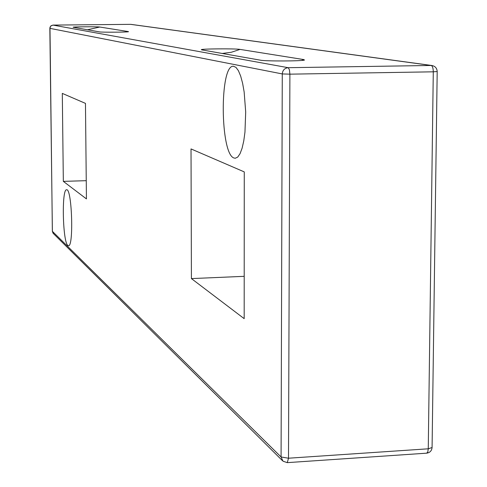 <?xml version="1.0" encoding="UTF-8"?>
<svg xmlns="http://www.w3.org/2000/svg" width="487" height="487" viewBox="0 0 487 487"><rect width="100%" height="100%" fill="white"/><g stroke="black" fill="none" stroke-linecap="round" stroke-linejoin="round"><path stroke-width="0.73" d="M234.034 158.013C220.124 154.257 219.43 64.734 233.413 66.256L235.933 67.34L238.387 70.639L240.651 76.027L242.605 83.253L244.151 91.97L245.698 112.053L244.955 132.172L243.762 140.926L242.1 148.212L240.054 153.673L237.741 157.064L235.27 158.251L234.034 158.013M67.772 245.424C62.665 241.674 61.539 188.694 66.603 189.79C71.948 188.061 73.896 247.086 68.448 245.746L67.772 245.424M63.334 181.365L62.299 93.394L85.462 103.384L86.436 198.909L63.334 181.365L86.254 180.683M191.415 278.594L191.02 148.925L244.261 171.899L244.182 318.656L191.415 278.594L244.206 276.33M128.331 31.582L128.507 31.716C127.618 32.233 101.46 32.392 99.439 31.886L73.135 27.248C71.778 26.791 97.662 26.578 99.78 27.029L128.331 31.582L127.746 31.825M201.928 49.899L201.448 49.765C199.031 48.803 235.191 48.469 240.024 49.4L303.809 59.578L304.472 60.059C302.013 61.173 265.5 61.295 260.575 60.205L201.928 49.899M282.271 73.927L281.078 456.976L52.383 231.331L49.838 28.343L282.271 73.927L289.899 74.164L289.412 69.714L288.207 67.693C284.621 68.119 282.643 70.195 282.271 73.927M431.908 65.508L431.19 65.471C432.505 66.013 433.199 68.131 433.284 71.814L437.192 71.534C436.967 68.192 435.208 66.183 431.908 65.508L131.119 24.387M432.085 447.383L437.192 71.51M49.832 28.313L50.739 26.061L52.949 25.099M432.085 447.523L428.262 448.801L427.799 451.912L426.691 453.172C429.936 452.679 431.732 450.792 432.085 447.523M282.363 460.574L53.46 233.632L52.383 231.203M286.813 462.413L287.293 462.638L288.505 458.212L281.078 456.976L282.996 461.195L287.293 462.638L426.691 453.172M288.505 458.212L289.899 74.164L433.284 71.814L428.262 448.801L288.505 458.212M288.207 67.693L52.973 25.093L130.626 24.35L431.19 65.471L288.207 67.693M87.429 29.774L99.78 27.029M222.242 53.467L231.313 52.267L240.024 49.4M301.763 60.425L303.809 59.578M130.613 24.35L52.961 25.093L50.977 25.811L49.972 27.266L52.352 231.258L53.083 233.255"/></g></svg>
